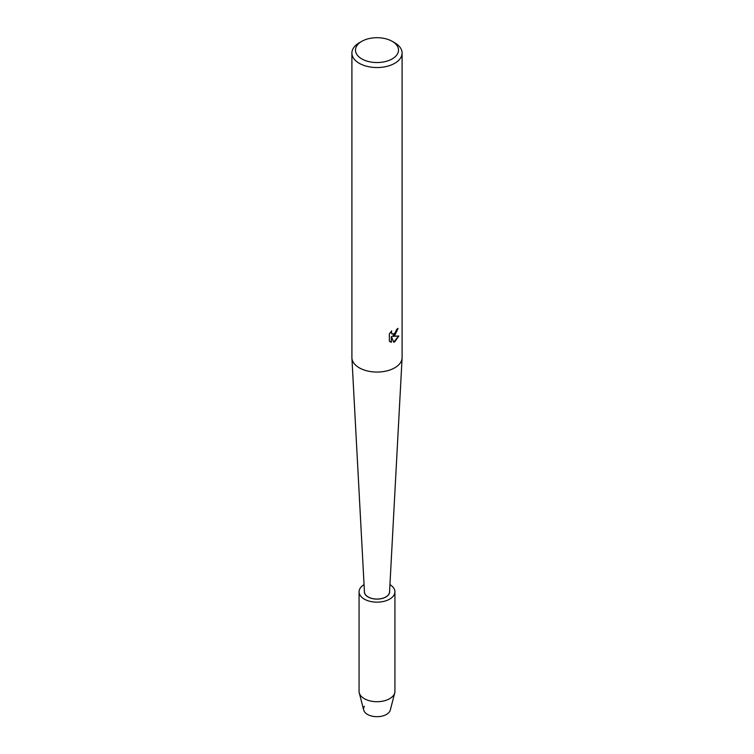 <?xml version="1.0" encoding="UTF-8"?>
<svg xmlns="http://www.w3.org/2000/svg" width="754" height="754" viewBox="0 0 754 754"><rect width="100%" height="100%" fill="white"/><g stroke="black" fill="none" stroke-linecap="round" stroke-linejoin="round"><path stroke-width="1.13" d="M389.941 584.642A17.926 10.349 180 0 1 394.926 591.805L394.926 691.361A17.926 10.349 180 0 1 394.738 692.888L390.299 710.07A13.449 7.766 180 0 1 386.51 714.415A13.449 7.766 180 0 1 369.78 715.48A13.449 7.766 180 0 1 364.361 706.281M385.944 596.97A12.639 7.295 180 0 1 372.165 598.553A12.639 7.295 180 0 1 364.361 591.805A12.639 7.295 180 0 1 364.408 591.155A12.639 7.295 180 0 0 364.361 591.805A12.639 7.295 180 0 0 372.165 598.553A12.639 7.295 180 0 0 385.944 596.97A12.639 7.295 180 0 0 389.639 591.805A12.639 7.295 180 0 1 385.944 596.97M392.212 41.338L394.747 42.799A25.099 14.496 180 0 1 402.099 53.053L402.099 357.566A25.099 14.496 180 0 1 402.089 358.009A25.099 14.496 180 0 1 394.747 367.811A25.099 14.496 180 0 1 367.754 371.034A25.099 14.496 180 0 1 351.911 358.009A25.099 14.496 180 0 1 351.901 357.566L351.901 53.053A25.099 14.496 180 0 1 359.253 42.799L361.788 41.338A21.517 12.422 180 0 1 392.212 41.338A21.517 12.422 180 0 1 392.212 58.906A21.517 12.422 180 0 1 361.788 58.906A21.517 12.422 180 0 1 361.788 41.338L359.253 42.799M402.089 358.009L389.545 592.031A12.554 7.248 180 0 1 385.878 596.932A12.554 7.248 180 0 1 372.372 598.544A12.554 7.248 180 0 1 364.455 592.031L351.911 358.009M394.747 335.53L392.598 336.35L398.847 335.992L394.747 341.807L393.692 342.25L391.373 336.425L391.373 342.325L389.356 341.138L389.356 333.862L391.684 330.893L391.364 332.335L392.231 334.06L394.747 333.579L396.632 329.46A25.099 14.496 0 0 0 398.037 328.339L394.747 335.53M402.099 53.053A25.099 14.496 180 0 1 394.747 63.298A25.099 14.496 180 0 1 367.396 66.437A25.099 14.496 180 0 1 351.901 53.053M397.905 328.452L392.598 336.35M392.165 334.022L391.467 333.296L391.43 331.147M390.242 341.854L391.251 342.25L391.373 336.425M393.654 342.156L398.678 336.03M389.592 591.155A12.639 7.295 180 0 1 389.639 591.805A12.639 7.295 180 0 0 389.592 591.155M394.738 692.888A17.926 10.349 180 0 1 389.677 698.675A17.926 10.349 180 0 1 371.383 701.192A17.926 10.349 180 0 1 359.262 692.888A17.926 10.349 180 0 1 359.074 691.361L359.074 591.805A17.926 10.349 180 0 1 364.059 584.642M386.51 714.415A13.449 7.766 180 0 1 372.787 716.3A13.449 7.766 180 0 1 363.701 710.07L359.262 692.888M394.926 591.805A17.926 10.349 180 0 1 389.677 599.128A17.926 10.349 180 0 1 370.139 601.372A17.926 10.349 180 0 1 359.074 591.805"/></g></svg>

